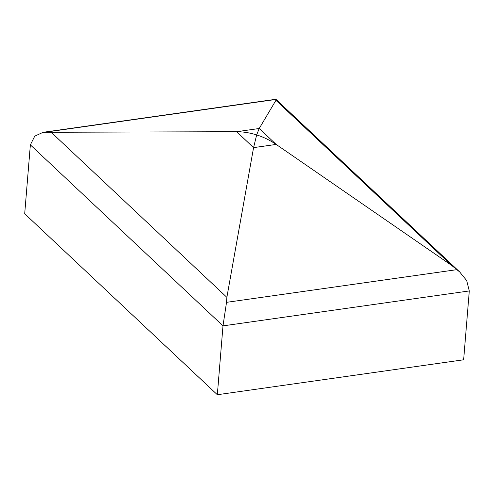 <?xml version="1.0" encoding="UTF-8"?>
<svg xmlns="http://www.w3.org/2000/svg" width="494" height="494" viewBox="0 0 494 494"><rect width="100%" height="100%" fill="white"/><g stroke="black" fill="none" stroke-linecap="round" stroke-linejoin="round"><path stroke-width="0.74" d="M469.3 290.929L222.992 325.873L30.362 144.89L34.741 136.153L43.145 132.293L236.62 131.7C243.172 131.707 249.853 132.781 256.652 134.924L253.57 147.632L226.87 297.332L226.518 302.34L222.992 325.873L217.335 394.731L463.638 359.786L469.3 290.929L466.713 280.604L459.679 271.953L451.664 265.432L275.93 100.319L275.88 99.269L459.686 271.953M217.335 394.731L24.7 213.748L30.362 144.89M451.664 265.432L276.171 144.421L259.22 128.496L236.62 131.7L253.57 147.632L276.171 144.421C269.959 140.21 263.456 137.042 256.652 134.924L259.22 128.496L275.93 100.319M226.87 297.332L51.135 132.213M226.518 302.34L457.08 269.625M45.38 132.157L275.942 99.442M43.41 132.256L275.88 99.269"/></g></svg>
